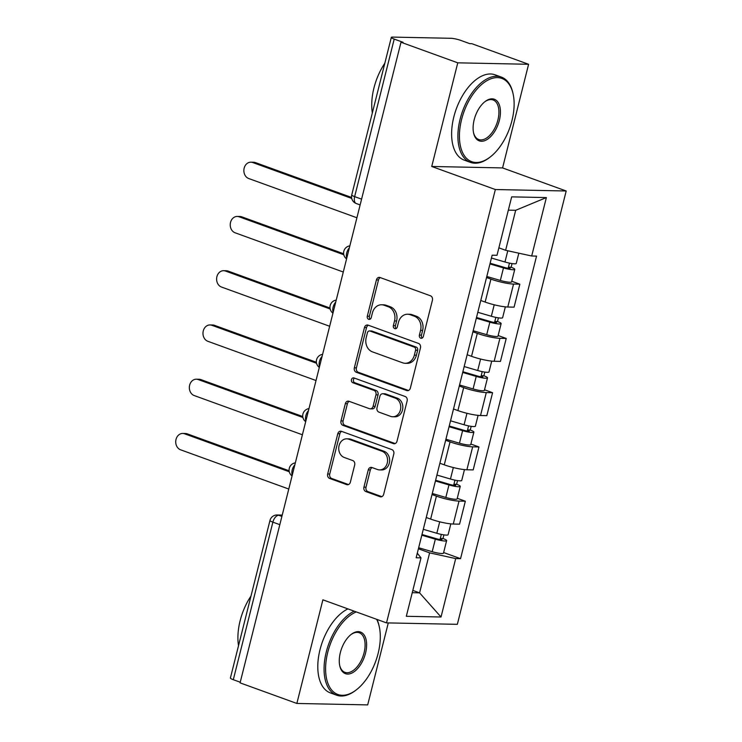 <?xml version="1.0" encoding="UTF-8"?>
<svg xmlns="http://www.w3.org/2000/svg" width="742" height="742" viewBox="0 0 742 742"><rect width="100%" height="100%" fill="white"/><g stroke="black" fill="none" stroke-linecap="round" stroke-linejoin="round"><path stroke-width="1.11" d="M420.751 338.185A2.495 2.05 -88.8 0 0 423.311 336.506L432.419 300.232A3.562 2.931 -88.8 0 0 430.481 295.798L380.08 277.527A3.562 2.931 -88.8 0 0 379.292 277.378A3.562 2.931 -88.8 0 0 376.417 279.929L367.309 316.194A2.495 2.05 -88.8 0 0 371.232 317.622L372.41 312.92A11.399 9.368 -88.8 0 1 381.601 304.776A11.399 9.368 -88.8 0 1 384.115 305.25L388.316 306.771A11.399 9.368 -88.8 0 1 394.531 320.943L393.353 325.636A2.495 2.05 -88.8 0 0 397.267 327.064L398.454 322.362A11.399 9.368 -88.8 0 1 407.646 314.218A11.399 9.368 -88.8 0 1 410.15 314.691L414.351 316.213A11.399 9.368 -88.8 0 1 420.575 330.385L419.388 335.078A2.495 2.05 -88.8 0 0 420.751 338.185M363.932 487.142A3.562 2.931 -88.8 0 0 365.88 491.575L380.015 496.704A3.562 2.931 -88.8 0 0 380.804 496.852A3.562 2.931 -88.8 0 0 383.679 494.302L393.798 454.021A3.562 2.931 -88.8 0 0 391.85 449.587L341.45 431.315A3.562 2.931 -88.8 0 0 340.661 431.167A3.562 2.931 -88.8 0 0 337.786 433.718L327.667 473.999A3.562 2.931 -88.8 0 0 329.615 478.423L346.7 484.619A3.562 2.931 -88.8 0 0 347.479 484.767A3.562 2.931 -88.8 0 0 350.354 482.217L354.685 464.984A3.562 2.931 -88.8 0 0 352.738 460.55L344.269 457.48A9.525 7.837 -88.8 0 1 338.834 446.897A9.525 7.837 -88.8 0 1 346.755 438.819A9.525 7.837 -88.8 0 1 348.861 439.218L382.037 451.247A9.525 7.837 -88.8 0 1 387.482 461.83A9.525 7.837 -88.8 0 1 379.552 469.909A9.525 7.837 -88.8 0 1 377.455 469.51L371.918 467.506A3.562 2.931 -88.8 0 0 371.139 467.358A3.562 2.931 -88.8 0 0 368.264 469.909L363.932 487.142L366.001 487.188A3.562 2.931 -88.8 0 0 367.939 491.612L381.824 496.648M431.733 166.477L502.575 167.924L528.601 64.285L457.768 62.829L431.733 166.477L495.35 189.535L386.508 622.881L322.891 599.814L296.856 703.453L240.083 682.863L400.995 42.248L403.064 42.294L394.215 39.085L354.648 196.63A7.253 3.979 109.9 0 0 356.299 203.54L360.13 204.931M457.768 62.829L400.995 42.248M406.69 390.533A3.562 2.931 -88.8 0 0 407.469 390.682A3.562 2.931 -88.8 0 0 410.345 388.131L420.464 347.85A3.562 2.931 -88.8 0 0 418.516 343.425L368.115 325.144A3.562 2.931 -88.8 0 0 367.327 325.005A3.562 2.931 -88.8 0 0 364.461 327.547L354.342 367.828A3.562 2.931 -88.8 0 0 356.281 372.261L406.69 390.533L408.258 390.57M407.126 400.94L397.007 441.221A3.562 2.931 -88.8 0 1 394.141 443.762A3.562 2.931 -88.8 0 1 393.353 443.614L342.952 425.342A3.562 2.931 -88.8 0 1 341.005 420.909L345.336 403.676A3.562 2.931 -88.8 0 1 348.211 401.125A3.562 2.931 -88.8 0 1 348.99 401.274L369.433 408.684A3.562 2.931 -88.8 0 0 370.221 408.833A3.562 2.931 -88.8 0 0 373.096 406.291L375.962 394.855A3.562 2.931 -88.8 0 0 374.024 390.422L352.738 382.705A2.495 2.05 -88.8 0 1 353.943 377.928L405.188 396.506A3.562 2.931 -88.8 0 1 407.126 400.94M528.601 64.285L471.838 43.695L469.769 43.657L460.921 40.448A7.253 1.113 14.1 0 0 451.09 38.296L392.639 37.1A7.253 1.113 14.1 0 0 391.312 37.397A7.253 1.113 14.1 0 0 394.215 39.085M502.575 167.924L566.192 190.991L457.341 624.328L386.508 622.881M296.856 703.453L367.689 704.9L388.289 622.918M240.241 682.223L233.303 679.7A7.253 1.113 -165.9 0 1 230.4 678.021L269.967 520.476A7.253 1.113 14.1 0 0 272.88 522.155L233.303 679.7M480.77 300.482L485.157 302.068A16.695 2.56 14.1 0 0 507.778 307.021L513.547 284.065A16.695 2.56 -165.9 0 1 490.926 279.113L486.539 277.527M513.547 284.065L519.845 284.195L511.776 281.264M507.778 307.021L514.076 307.151L519.845 284.195M498.142 335.523L506.22 338.454L499.913 338.324A16.695 2.56 -165.9 0 1 477.292 333.371L472.904 331.776M467.145 354.732L471.532 356.318A16.695 2.56 14.1 0 0 494.153 361.271L500.451 361.4L506.22 338.454M484.517 389.782L492.586 392.703L486.288 392.574A16.695 2.56 -165.9 0 1 463.667 387.621L459.279 386.035M453.52 408.99L457.897 410.576A16.695 2.56 14.1 0 0 480.519 415.529L486.826 415.659L492.586 392.703M470.892 444.031L478.961 446.962L472.663 446.832A16.695 2.56 -165.9 0 1 450.042 441.88L445.654 440.284M439.885 463.24L444.272 464.826A16.695 2.56 14.1 0 0 466.894 469.779L473.192 469.909L478.961 446.962M457.257 498.29L465.336 501.212L459.029 501.082A16.695 2.56 -165.9 0 1 436.407 496.129L432.029 494.543M426.26 517.499L430.648 519.085A16.695 2.56 14.1 0 0 453.269 524.038L459.567 524.167L465.336 501.212M498.874 247.847L505.627 250.295L515.681 210.301L508.335 210.153M412.246 592.71L419.582 592.867L429.627 552.864L455.699 558.578L441.017 617.001L406.319 616.296L421.002 557.863L416.141 557.761L492.15 255.192L497.001 255.294L511.674 196.862L546.372 197.576L531.699 255.999L505.627 250.295M455.699 558.578L460.55 558.67L536.549 256.101L531.699 255.999M495.35 189.535L566.192 190.991M412.821 590.409L419.582 592.867L441.017 617.001M429.627 552.864L418.395 548.792M443.633 552.54L460.55 558.67M421.002 557.863L417.292 553.198M546.372 197.576L515.681 210.301M422.337 337.962A2.495 2.05 -88.8 0 1 421.456 335.124L422.634 330.431A11.399 9.368 -88.8 0 0 416.42 316.259L414.351 316.213M407.646 314.218L409.705 314.265A11.399 9.368 -88.8 0 1 412.218 314.738L416.42 316.259M381.601 304.776L383.67 304.823A11.399 9.368 -88.8 0 1 386.174 305.296L390.375 306.817A11.399 9.368 -88.8 0 1 396.599 320.989L395.412 325.682A2.495 2.05 -88.8 0 0 396.302 328.52M380.34 277.619A3.562 2.931 -88.8 0 0 378.485 279.966L369.377 316.24A2.495 2.05 -88.8 0 0 370.258 319.079M368.375 325.246A3.562 2.931 -88.8 0 0 366.52 327.593L356.401 367.874A3.562 2.931 -88.8 0 0 358.349 372.298L408.49 390.478M415.594 350.187A2.495 2.05 -88.8 0 0 414.24 347.089L369.998 331.043A2.495 2.05 -88.8 0 0 367.438 332.722L366.186 337.675A11.399 9.368 -88.8 0 0 372.41 351.847L402.646 362.81A11.399 9.368 -88.8 0 0 405.16 363.283A11.399 9.368 -88.8 0 0 414.351 355.14L415.594 350.187L417.663 350.233A2.495 2.05 -88.8 0 0 416.299 347.126L414.24 347.089M369.442 330.941L371.51 330.988A2.495 2.05 -88.8 0 1 372.057 331.09L416.299 347.126M405.16 363.283L407.228 363.33A11.399 9.368 -88.8 0 0 416.42 355.177L414.351 355.14M417.663 350.233L416.42 355.177M395.152 443.568L345.011 425.389L342.952 425.342M349.25 401.366A3.562 2.931 -88.8 0 0 347.404 403.713L343.073 420.955A3.562 2.931 -88.8 0 0 345.011 425.389M370.221 408.833L372.289 408.879A3.562 2.931 -88.8 0 0 375.155 406.328L378.03 394.892A3.562 2.931 -88.8 0 0 376.092 390.468L354.806 382.751L352.738 382.705M354.5 378.132A2.495 2.05 -88.8 0 0 354.806 382.751M390.644 416.373A9.525 7.837 -88.8 0 0 392.75 416.772A9.525 7.837 -88.8 0 0 400.671 408.694A9.525 7.837 -88.8 0 0 395.236 398.111L383.54 393.872A3.562 2.931 -88.8 0 0 382.761 393.724A3.562 2.931 -88.8 0 0 379.885 396.274L377.01 407.71A3.562 2.931 -88.8 0 0 378.958 412.135L390.644 416.373M392.75 416.772L394.809 416.818A9.525 7.837 -88.8 0 0 402.739 408.74A9.525 7.837 -88.8 0 0 397.295 398.157L395.236 398.111M382.761 393.724L384.82 393.77A3.562 2.931 -88.8 0 1 385.608 393.919L397.295 398.157M372.187 467.599A3.562 2.931 -88.8 0 0 370.332 469.946L366.001 487.188M379.552 469.909L381.62 469.946A9.525 7.837 -88.8 0 0 389.541 461.876A9.525 7.837 -88.8 0 0 384.106 451.294L382.037 451.247M346.755 438.819L348.823 438.865A9.525 7.837 -88.8 0 1 350.92 439.264L384.106 451.294M341.71 431.408A3.562 2.931 -88.8 0 0 339.855 433.755L329.736 474.036A3.562 2.931 -88.8 0 0 331.683 478.469L348.499 484.563M490.128 263.234L504.773 267.519A4.35 0.668 14.1 0 0 510.19 268.214A4.35 0.668 14.1 0 0 508.446 267.203L511.127 267.259A9.071 1.391 14.1 0 1 514.763 269.365L511.618 281.877A9.071 1.391 14.1 0 1 500.34 280.439L486.798 276.469M489.943 263.948L503.484 267.918A9.071 1.391 14.1 0 0 514.763 269.365M509.466 263.122L508.177 268.279M351.717 198.42L252.734 162.535A8.348 6.864 -88.8 0 0 250.889 162.183A8.348 6.864 -88.8 0 0 243.951 169.259A8.348 6.864 -88.8 0 0 248.709 178.525L356.911 217.758M491.427 258.04L504.968 262A9.071 1.391 14.1 0 0 516.246 263.447L518.825 253.189M250.889 162.183L253.578 162.238A8.348 6.864 91.2 0 1 255.415 162.581L351.55 197.446M512.054 263.586L511.127 267.259M476.503 317.483L491.148 321.768A4.35 0.668 14.1 0 0 496.565 322.464A4.35 0.668 14.1 0 0 494.812 321.453L497.502 321.509A9.071 1.391 14.1 0 1 501.138 323.614L497.993 336.135A9.071 1.391 14.1 0 1 486.706 334.688L473.173 330.728M476.318 318.207L489.85 322.167A9.071 1.391 14.1 0 0 501.138 323.614M495.841 317.381L494.543 322.529M343.796 254.747L239.1 216.785A8.348 6.864 -88.8 0 0 237.264 216.441A8.348 6.864 -88.8 0 0 230.317 223.509A8.348 6.864 -88.8 0 0 235.084 232.784L343.286 272.017M477.802 312.299L491.343 316.259A9.071 1.391 14.1 0 0 502.622 317.706L505.348 306.854M237.264 216.441L239.954 216.497A8.348 6.864 91.2 0 1 241.79 216.84L343.629 253.764M498.42 317.836L497.502 321.509M462.869 371.742L477.514 376.027A4.35 0.668 14.1 0 0 482.931 376.723A4.35 0.668 14.1 0 0 481.187 375.712L483.877 375.767A9.071 1.391 14.1 0 1 487.513 377.873L484.368 390.385A9.071 1.391 14.1 0 1 473.081 388.947L459.548 384.977M462.693 372.456L476.225 376.426A9.071 1.391 14.1 0 0 487.513 377.873M482.217 371.631L480.918 376.788M330.171 308.997L225.475 271.043A8.348 6.864 -88.8 0 0 223.639 270.691A8.348 6.864 -88.8 0 0 216.692 277.768A8.348 6.864 -88.8 0 0 221.459 287.033L329.652 326.267M464.177 366.548L477.709 370.508A9.071 1.391 14.1 0 0 488.997 371.955L491.714 361.113M223.639 270.691L226.319 270.747A8.348 6.864 91.2 0 1 228.156 271.099L330.005 308.023M484.795 372.094L483.877 375.767M461.58 119.536A44.27 24.273 109.9 0 0 465.011 156.618A44.27 24.273 109.9 0 0 490.341 156.896A44.27 24.273 109.9 0 0 511.971 120.566A44.27 24.273 109.9 0 0 513.13 94.049A44.27 24.273 109.9 0 0 488.533 79.821A44.27 24.273 109.9 0 0 461.58 119.536M490.341 156.896L489.581 157.499A45.355 24.866 -70.1 0 1 470.456 162.377A45.355 24.866 -70.1 0 1 460.105 119.212A45.355 24.866 -70.1 0 1 501.379 77.094A45.355 24.866 -70.1 0 1 512.926 93.102L513.13 94.049M474.175 119.796A22.13 12.141 -70.1 0 1 484.99 101.626A22.13 12.141 -70.1 0 1 497.659 101.765A22.13 12.141 -70.1 0 1 499.375 120.306A22.13 12.141 -70.1 0 1 485.899 140.164A22.13 12.141 -70.1 0 1 473.6 133.05A22.13 12.141 -70.1 0 1 474.175 119.796M473.498 132.568A21.045 11.538 109.9 0 0 478.748 139.524A21.045 11.538 109.9 0 0 497.901 119.981A21.045 11.538 109.9 0 0 493.096 99.957A21.045 11.538 109.9 0 0 484.609 101.932M372.345 112.914A45.355 24.866 -70.1 0 1 373.949 87.973A45.355 24.866 -70.1 0 1 384.82 63.218M470.456 162.377L464.186 160.105A45.355 24.866 -70.1 0 1 453.826 116.939A45.355 24.866 -70.1 0 1 495.109 74.821L501.379 77.094M375.545 82.473A32.657 17.91 -70.1 0 1 377.307 77.604M356.271 611.918A44.27 24.273 109.9 0 0 327.751 652.339A44.27 24.273 109.9 0 0 331.182 689.42A44.27 24.273 109.9 0 0 356.512 689.708A44.27 24.273 109.9 0 0 378.142 653.368A44.27 24.273 109.9 0 0 379.301 626.851A44.27 24.273 109.9 0 0 376.63 619.301M356.512 689.708L355.743 690.301A45.355 24.866 -70.1 0 1 336.627 695.189A45.355 24.866 -70.1 0 1 326.276 652.014A45.355 24.866 -70.1 0 1 354.212 611.167M340.346 652.598A22.13 12.141 -70.1 0 1 351.161 634.429A22.13 12.141 -70.1 0 1 363.83 634.568A22.13 12.141 -70.1 0 1 365.546 653.108A22.13 12.141 -70.1 0 1 352.07 672.966A22.13 12.141 -70.1 0 1 339.771 665.852A22.13 12.141 -70.1 0 1 340.346 652.598M339.669 665.37A21.045 11.538 109.9 0 0 344.919 672.326A21.045 11.538 109.9 0 0 364.072 652.793A21.045 11.538 109.9 0 0 359.267 632.759A21.045 11.538 109.9 0 0 350.771 634.744M238.507 645.716A45.355 24.866 -70.1 0 1 240.12 620.776A45.355 24.866 -70.1 0 1 250.991 596.03M336.627 695.189L330.357 692.907A45.355 24.866 -70.1 0 1 319.997 649.742A45.355 24.866 -70.1 0 1 347.933 608.894M376.973 619.422A45.355 24.866 -70.1 0 1 379.097 625.905L379.301 626.851M241.707 615.276A32.657 17.91 -70.1 0 1 243.478 610.406M449.244 425.991L463.889 430.277A4.35 0.668 14.1 0 0 469.306 430.972A4.35 0.668 14.1 0 0 467.562 429.961L470.243 430.017A9.071 1.391 14.1 0 1 473.878 432.122L470.734 444.643A9.071 1.391 14.1 0 1 459.456 443.197L445.914 439.236M449.058 426.715L462.6 430.675A9.071 1.391 14.1 0 0 473.878 432.122M468.582 425.889L467.293 431.037M316.546 363.255L211.85 325.293A8.348 6.864 -88.8 0 0 210.005 324.95A8.348 6.864 -88.8 0 0 203.067 332.017A8.348 6.864 -88.8 0 0 207.825 341.292L316.027 380.525M450.552 420.807L464.084 424.767A9.071 1.391 14.1 0 0 475.362 426.214L478.089 415.372M210.005 324.95L212.694 325.005A8.348 6.864 91.2 0 1 214.531 325.348L316.38 362.272M471.17 426.344L470.243 430.017M435.619 480.25L450.264 484.535A4.35 0.668 14.1 0 0 455.681 485.231A4.35 0.668 14.1 0 0 453.937 484.22L456.618 484.276A9.071 1.391 14.1 0 1 460.253 486.381L457.109 498.902A9.071 1.391 14.1 0 1 445.821 497.455L432.289 493.486M435.433 480.974L448.975 484.934A9.071 1.391 14.1 0 0 460.253 486.381M454.957 480.139L453.659 485.296M302.912 417.505L198.216 379.552A8.348 6.864 -88.8 0 0 196.38 379.199A8.348 6.864 -88.8 0 0 189.433 386.276A8.348 6.864 -88.8 0 0 194.2 395.551L302.402 434.775M436.917 475.056L450.459 479.017A9.071 1.391 14.1 0 0 461.737 480.464L464.464 469.621M196.38 379.199L199.069 379.255A8.348 6.864 91.2 0 1 200.906 379.607L302.745 416.531M457.536 480.603L456.618 484.276M421.985 534.5L436.639 538.785A4.35 0.668 14.1 0 0 442.047 539.48A4.35 0.668 14.1 0 0 440.303 538.469L442.993 538.525A9.071 1.391 14.1 0 1 446.628 540.63L443.484 553.152A9.071 1.391 14.1 0 1 432.196 551.705L418.664 547.744M421.808 535.223L435.341 539.184A9.071 1.391 14.1 0 0 446.628 540.63M441.332 534.398L440.034 539.545M289.287 471.764L184.591 433.801A8.348 6.864 -88.8 0 0 182.755 433.458A8.348 6.864 -88.8 0 0 175.808 440.535A8.348 6.864 -88.8 0 0 180.575 449.8L288.768 489.034M423.292 529.315L436.825 533.275A9.071 1.391 14.1 0 0 448.112 534.722L450.83 523.88M182.755 433.458L185.435 433.513A8.348 6.864 91.2 0 1 187.281 433.857L289.12 470.78M443.911 534.852L442.993 538.525M282.155 515.356L278.751 515.282A7.253 3.979 109.9 0 0 272.88 522.155L279.817 524.677M281.895 516.423L278.751 515.282A7.253 5.964 91.2 0 0 277.156 514.985A7.253 7.253 0 0 0 269.967 520.476M466.894 469.779L472.663 446.832M480.519 415.529L486.288 392.574M494.153 361.271L499.913 338.324M453.269 524.038L459.029 501.082M430.648 519.085L436.407 496.129M444.272 464.826L450.042 441.88M457.897 410.576L463.667 387.621M471.532 356.318L477.292 333.371M485.157 302.068L490.926 279.113M349.352 247.847A7.253 3.979 109.9 0 0 346.774 258.114M335.727 302.105A7.253 3.979 109.9 0 0 333.149 312.363M322.093 356.364A7.253 3.979 109.9 0 0 319.514 366.622M308.468 410.614A7.253 3.979 109.9 0 0 305.889 420.872M294.843 464.872A7.253 3.979 109.9 0 0 292.265 475.13M361.586 199.144L354.648 196.63A7.253 1.113 14.1 0 1 351.736 194.951A7.253 7.253 0 0 0 356.299 203.54M422.634 330.431L420.575 330.385M412.218 314.738L410.15 314.691M395.412 325.682L393.353 325.636M396.599 320.989L394.531 320.943M390.375 306.817L388.316 306.771M386.174 305.296L384.115 305.25M369.377 316.24L367.309 316.194M378.485 279.966L376.417 279.929M421.456 335.124L419.388 335.078M358.349 372.298L356.281 372.261M356.401 367.874L354.342 367.828M366.52 327.593L364.461 327.547M372.057 331.09L369.998 331.043M394.93 443.651L393.353 443.614M343.073 420.955L341.005 420.909M347.404 403.713L345.336 403.676M375.155 406.328L373.096 406.291M378.03 394.892L375.962 394.855M376.092 390.468L374.024 390.422M385.608 393.919L383.54 393.872M370.332 469.946L368.264 469.909M350.92 439.264L348.861 439.218M348.267 484.647L346.7 484.619M331.683 478.469L329.615 478.423M329.736 474.036L327.667 473.999M339.855 433.755L337.786 433.718M381.592 496.732L380.015 496.704M367.939 491.612L365.88 491.575M503.484 267.918L500.34 280.439M507.788 250.768L504.968 262M255.415 162.581L252.734 162.535M489.85 322.167L486.706 334.688M494.218 304.786L491.343 316.259M241.79 216.84L239.1 216.785M476.225 376.426L473.081 388.947M480.593 359.045L477.709 370.508M228.156 271.099L225.475 271.043M462.6 430.675L459.456 443.197M466.968 413.294L464.084 424.767M214.531 325.348L211.85 325.293M448.975 484.934L445.821 497.455M453.334 467.553L450.459 479.017M200.906 379.607L198.216 379.552M435.341 539.184L432.196 551.705M439.709 521.802L436.825 533.275M187.281 433.857L184.591 433.801M349.853 245.852A7.253 7.253 0 0 0 346.579 258.902M336.228 300.102A7.253 7.253 0 0 0 332.945 313.152M322.594 354.361A7.253 7.253 0 0 0 319.32 367.411M308.969 408.61A7.253 7.253 0 0 0 305.695 421.66M295.344 462.869A7.253 7.253 0 0 0 292.06 475.919M277.156 514.985L282.229 515.087M351.736 194.951L391.312 37.397"/></g></svg>
